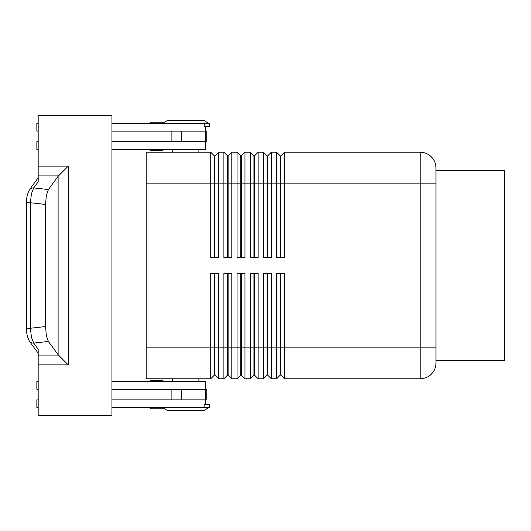 <?xml version="1.0" encoding="UTF-8"?>
<svg xmlns="http://www.w3.org/2000/svg" width="531" height="531" viewBox="0 0 531 531"><rect width="100%" height="100%" fill="white"/><g stroke="black" fill="none" stroke-linecap="round" stroke-linejoin="round"><path stroke-width="0.8" d="M163.309 381.411A1.055 1.055 0 0 0 162.254 380.355L151.189 380.355A1.055 1.055 0 0 0 150.134 381.411M162.254 408.804L151.189 408.804L162.254 408.804A1.055 1.055 0 0 0 163.309 407.755M150.134 407.755A1.055 1.055 0 0 0 151.189 408.804A1.055 1.055 0 0 1 150.134 407.755M151.189 150.645L162.254 150.645L151.189 150.645A1.055 1.055 0 0 1 150.134 149.589M162.254 122.196L151.189 122.196A1.055 1.055 0 0 0 150.134 123.245A1.055 1.055 0 0 1 151.189 122.196L162.254 122.196A1.055 1.055 0 0 1 163.309 123.245M214.411 257.595L214.411 155.915L214.942 155.915L214.942 257.595M146.184 347.161L146.184 378.776L210.727 378.776L214.411 375.085L214.942 375.085L218.626 378.776L218.626 273.405L210.727 273.405L210.727 347.161L146.184 347.161L146.184 152.224L210.727 152.224L210.727 257.595L218.626 257.595L218.626 152.224L223.896 152.224L223.896 257.595L231.801 257.595L231.801 152.224L237.065 152.224L237.065 257.595L244.97 257.595L244.97 152.224L250.24 152.224L250.24 257.595L258.146 257.595L258.146 152.224L263.409 152.224L263.409 257.595L271.314 257.595L271.314 152.224L276.585 152.224L276.585 257.595L284.483 257.595L284.483 152.224L420.154 152.224A15.804 15.804 0 0 1 435.958 168.028L435.958 347.161L435.958 183.839L420.154 183.839L420.154 347.161L435.958 347.161L435.958 362.972A15.804 15.804 0 0 1 420.154 378.776A15.804 15.804 0 0 0 431.331 374.143M210.727 152.224L214.411 155.915M227.587 257.595L227.587 155.915L228.111 155.915L228.111 257.595M223.896 152.224L227.587 155.915M240.755 257.595L240.755 155.915L241.286 155.915L241.286 257.595M237.065 152.224L240.755 155.915M253.931 257.595L253.931 155.915L254.455 155.915L254.455 257.595M250.24 152.224L253.931 155.915M267.1 257.595L267.1 155.915L267.624 155.915L267.624 257.595M263.409 152.224L267.1 155.915M280.268 257.595L280.268 155.915L280.799 155.915L280.799 257.595M276.585 152.224L280.268 155.915M227.587 273.405L227.587 375.085L228.111 375.085L231.801 378.776L231.801 273.405L223.896 273.405L223.896 378.776L218.626 378.776L214.942 375.085L214.942 273.405M214.411 273.405L214.411 347.161L210.727 347.161L210.727 378.776M240.755 273.405L240.755 375.085L241.286 375.085L244.97 378.776L244.97 273.405L237.065 273.405L237.065 378.776L231.801 378.776L228.111 375.085L228.111 347.161L214.411 347.161L214.411 375.085M267.1 273.405L267.1 375.085L267.624 375.085L271.314 378.776L271.314 273.405L263.409 273.405L263.409 378.776L258.146 378.776L258.146 273.405L250.24 273.405L250.24 378.776L244.97 378.776L241.286 375.085L241.286 273.405M253.931 273.405L253.931 375.085L254.455 375.085L254.455 347.161L267.624 347.161L267.624 375.085L271.314 378.776L276.585 378.776L276.585 347.161L267.624 347.161L267.624 273.405M227.587 375.085L223.896 378.776L227.587 375.085M240.755 375.085L237.065 378.776L240.755 375.085M254.455 375.085L258.146 378.776L254.455 375.085M253.931 375.085L250.24 378.776L253.931 375.085M267.1 375.085L263.409 378.776L267.1 375.085M280.268 273.405L280.268 375.085L280.799 375.085L280.799 273.405M280.799 375.085L284.483 378.776L284.483 273.405L276.585 273.405L276.585 347.161L420.154 347.161L420.154 378.776L284.483 378.776L280.799 375.085M280.268 375.085L276.585 378.776L280.268 375.085M111.941 123.245L204.442 123.245L204.123 126.411L209.406 126.411L209.406 123.776L204.136 120.61L167.258 120.61L163.276 123M198.873 152.224L198.873 149.589M172.529 149.589L172.529 152.224M209.406 407.224L204.123 407.224L204.123 404.589L209.406 404.589L209.406 407.224L204.136 410.39L167.258 410.39L163.276 408M198.873 378.776L198.873 381.411M172.529 381.411L172.529 378.776M205.457 131.15L205.457 126.411M163.309 149.589A1.055 1.055 0 0 1 162.254 150.645M111.941 381.411L205.457 381.411L205.457 389.309M204.123 407.224L204.442 407.755L111.941 407.755M45.56 204.448L30.367 202.749L31.455 193.722L33.705 187.914L38.179 181.808L38.179 115.346L111.941 115.346L111.941 415.654L38.179 415.654L38.179 349.192L33.705 343.086L31.455 337.278L30.367 328.251L30.367 202.749L26.55 202.749L26.55 328.251L30.367 328.251L45.56 326.552L45.56 204.448L46.336 195.388L48.387 189.56L33.705 187.914A5.27 4.739 -143.8 0 0 29.928 189.162A5.27 4.739 -143.8 0 0 29.477 189.68A5.27 4.739 -143.8 0 0 29.457 189.706A5.27 4.739 -143.8 0 0 29.318 189.906M29.318 341.094A5.27 4.739 -36.2 0 0 29.457 341.294A5.27 4.739 -36.2 0 0 29.477 341.32A5.27 4.739 -36.2 0 0 29.928 341.838A5.27 4.739 -36.2 0 0 33.705 343.086L48.387 341.44L58.118 354.715L68.247 364.89L68.247 166.11L58.118 176.285L48.387 189.56M48.387 341.44L46.336 335.612L45.56 326.552M435.958 170.663L504.45 170.663L504.45 360.337L435.958 360.337M111.941 399.85L206.771 399.85L206.771 389.309L111.941 389.309M111.941 131.15L206.771 131.15L206.771 141.691L111.941 141.691M159.665 380.355L162.254 380.355M159.665 408.804L151.189 408.804M38.179 389.309L36.858 389.309L36.858 381.411L38.179 381.411M205.457 399.85L205.457 404.589M38.179 399.85L36.858 399.85L36.858 407.755L38.179 407.755M38.179 123.245L36.858 123.245L36.858 131.15L38.179 131.15M204.123 123.776L209.406 123.776M38.179 149.589L36.858 149.589L36.858 141.691L38.179 141.691M111.941 149.589L205.457 149.589L205.457 141.691M228.111 273.405L228.111 347.161L254.455 347.161L254.455 273.405M280.799 155.915L284.483 152.224M267.624 155.915L271.314 152.224M254.455 155.915L258.146 152.224M241.286 155.915L244.97 152.224M228.111 155.915L231.801 152.224M214.942 155.915L218.626 152.224M146.184 183.839L420.154 183.839L420.154 152.224A15.804 15.804 0 0 1 435.958 168.028M58.437 355.08L38.179 355.08M68.247 166.11L38.179 166.11M38.179 175.92L58.437 175.92M58.118 176.285L58.118 354.715M38.179 364.89L68.247 364.89M171.891 399.85L171.891 389.309M181.33 399.85L181.33 389.309M205.384 399.85L205.384 389.309M171.891 131.15L171.891 141.691M181.33 131.15L181.33 141.691M205.384 131.15L205.384 141.691M29.457 341.294L38.179 353.201M29.477 189.68C27.267 193.968 26.291 198.322 26.557 202.749M29.477 341.32C27.267 337.032 26.291 332.678 26.557 328.251M29.457 189.706L38.179 177.799"/></g></svg>
